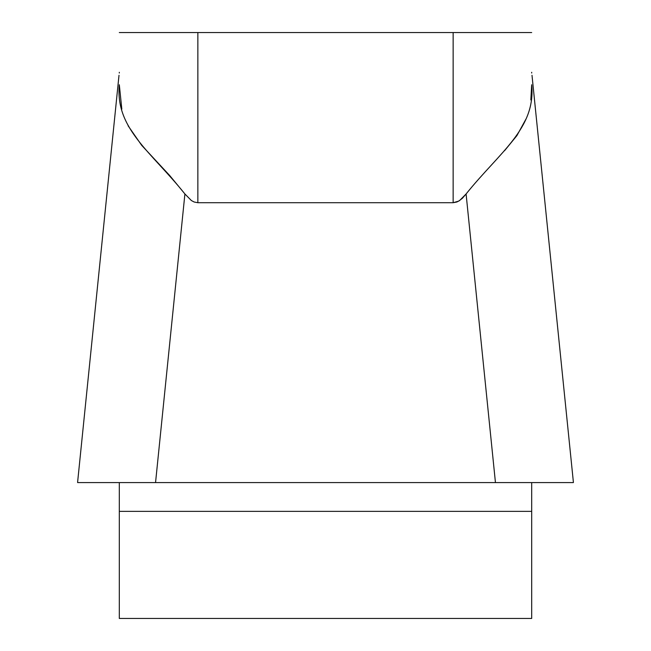 <?xml version="1.0" encoding="UTF-8"?>
<svg xmlns="http://www.w3.org/2000/svg" width="651" height="651" viewBox="0 0 651 651"><rect width="100%" height="100%" fill="white"/><g stroke="black" fill="none" stroke-linecap="round" stroke-linejoin="round"><path stroke-width="0.98" d="M119.312 72.294L119.312 73.034M119.312 511.352L119.312 618.45L531.688 618.45L531.688 482.594L77.64 482.594L119.312 482.594L119.312 511.352L531.688 511.352M531.688 73.034L531.688 72.294M119.312 32.55L453.145 32.55L453.145 202.713L458.711 201.11L462.413 198.246L466.092 193.965L459.639 200.524L456.856 202.005L453.145 202.713L197.855 202.713L194.144 202.005L191.361 200.524L184.908 193.965C151.244 151.895 115.17 128.776 119.312 84.736L121.818 109.091M530.834 99.953L531.688 84.736C535.887 128.54 499.74 152.025 466.092 193.965L495.452 482.594L573.36 482.594L531.688 482.594M453.145 32.55L531.688 32.55M504.533 150.739L516.894 135.628L526.024 118.962M128.101 125.773L141.706 145.36L169.699 175.518L184.908 193.965L155.548 482.594L119.312 482.594M554.798 482.594L93.589 482.594M197.855 32.55L197.855 202.713M573.393 482.228L531.997 75.296M77.607 482.228L119.003 75.296"/></g></svg>
